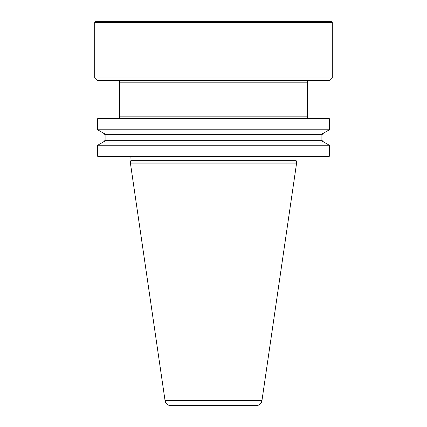 <?xml version="1.0" encoding="UTF-8"?>
<svg xmlns="http://www.w3.org/2000/svg" width="427" height="427" viewBox="0 0 427 427"><rect width="100%" height="100%" fill="white"/><g stroke="black" fill="none" stroke-linecap="round" stroke-linejoin="round"><path stroke-width="0.64" d="M95.894 21.35L331.106 21.35L332.297 22.54L331.106 21.35L332.297 22.54L94.703 22.54L94.703 78.013L97.084 80.393L94.703 78.013L94.703 22.54L95.894 21.35L94.703 22.54M97.084 80.393L329.916 80.393L332.297 78.013L94.703 78.013M97.676 118.642L329.324 118.642L329.324 129.813L329.324 118.642L329.324 129.813L97.676 129.813L103.323 133.075L97.676 129.813L97.676 118.642L97.676 129.813M329.324 129.813L323.677 133.075L329.324 129.813L323.677 133.075L103.323 133.075M103.323 141.988L323.677 141.988L329.324 145.249L323.677 141.988L329.324 145.249L97.676 145.249L97.676 156.298L97.676 145.249L103.323 141.988L97.676 145.249M329.324 145.249L329.324 156.298L329.324 145.249L329.324 156.298L97.676 156.298M165.046 400.569C165.751 403.712 167.71 405.404 170.923 405.65L256.077 405.65A5.941 5.941 0 0 0 261.954 400.569L165.046 400.569L130.523 163.904L296.477 163.904L296.477 162.004L130.523 162.004L130.523 163.904L165.046 400.569A5.941 5.941 0 0 0 170.923 405.65L189.081 405.65M117.868 80.393A1.783 1.783 0 0 1 119.651 82.171L119.651 116.859A1.783 1.783 0 0 1 117.868 118.642C119.565 117.793 120.163 117.195 119.651 116.859L119.651 82.171C120.168 81.915 119.571 81.322 117.868 80.393M103.435 133.075A1.665 1.665 0 0 1 105.101 134.74L105.101 140.323A1.665 1.665 0 0 1 103.435 141.988L105.101 140.323L105.101 134.74L103.435 133.075M130.87 156.298A0.95 0.95 0 0 1 130.998 156.773L130.998 160.104A0.95 0.95 0 0 1 130.966 160.349L130.523 162.004L130.998 160.104L130.87 156.298M213.5 405.65L256.077 405.65A5.941 5.941 0 0 0 261.954 400.569L296.477 163.904L296.034 160.349A0.95 0.95 0 0 1 296.002 160.104L296.002 156.773A0.95 0.95 0 0 1 296.13 156.298A0.95 0.95 0 0 0 296.002 156.773L296.13 156.298M323.565 141.988A1.665 1.665 0 0 1 321.899 140.323L323.565 141.988A1.665 1.665 0 0 1 321.899 140.323L321.899 134.74A1.665 1.665 0 0 1 323.565 133.075A1.665 1.665 0 0 0 321.899 134.74L323.565 133.075M309.132 118.642A1.783 1.783 0 0 1 307.349 116.859C306.853 117.195 307.445 117.788 309.132 118.642A1.783 1.783 0 0 1 307.349 116.859L307.349 82.171A1.783 1.783 0 0 1 309.132 80.393A1.783 1.783 0 0 0 307.349 82.171C306.832 81.915 307.429 81.322 309.132 80.393M332.297 78.013L329.916 80.393L332.297 78.013L332.297 22.54M296.477 163.904L261.954 400.569L296.477 163.904L296.034 160.349A0.95 0.95 0 0 1 296.002 160.104L296.002 156.773L130.998 156.773M105.101 140.323L321.899 140.323L321.899 134.74L105.101 134.74M119.651 116.859L307.349 116.859L307.349 82.171L119.651 82.171M296.002 156.773L296.002 160.104L130.998 160.104M130.966 160.349L296.034 160.349L296.477 162.004M307.349 116.859L307.349 82.171M321.899 140.323L321.899 134.74M130.523 163.904L130.523 162.004M261.954 400.569C261.249 403.712 259.29 405.404 256.077 405.65"/></g></svg>
